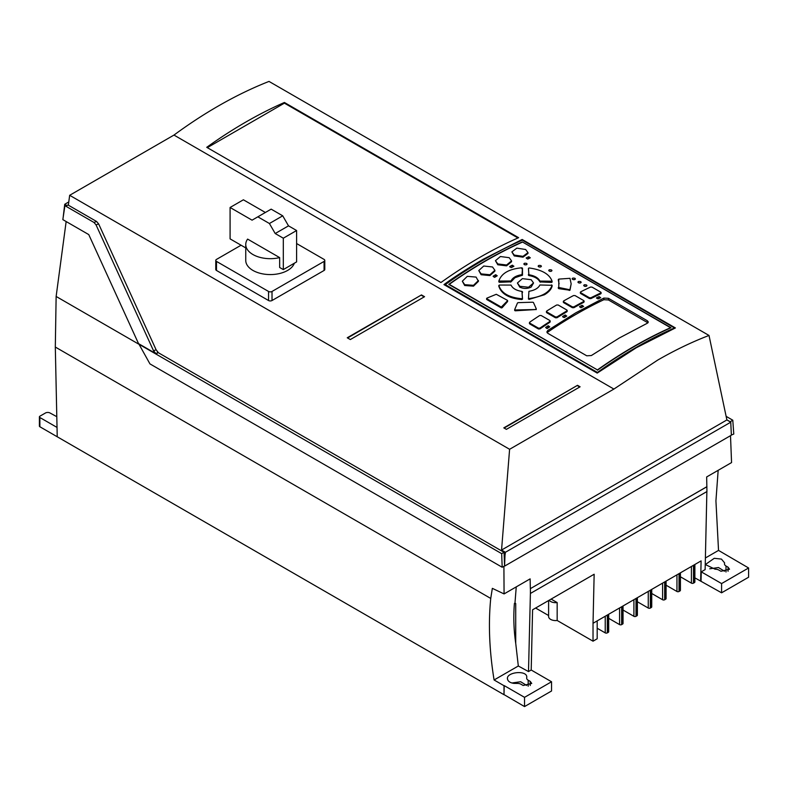 <?xml version="1.0" encoding="UTF-8"?>
<svg xmlns="http://www.w3.org/2000/svg" width="788" height="788" viewBox="0 0 788 788"><rect width="100%" height="100%" fill="white"/><g stroke="black" fill="none" stroke-linecap="round" stroke-linejoin="round"><path stroke-width="1.18" d="M57.032 427.431L39.873 417.522A1.596 0.926 180 0 1 39.4 416.872L39.4 426.101A1.596 0.926 0 0 0 39.873 426.751L504.005 694.711M694.878 577.86L721.591 592.812L748.6 577.22L748.6 567.981L718.528 550.408L715.928 500.892L718.163 470.308M504.005 694.592L524.542 706.58L551.541 690.987L551.541 681.758L531.201 670.017L532.59 609.784L594.152 574.245L593.029 623.288L701.103 560.889L700.64 581.189M709.742 568.788L718.479 567.537L724.477 571.231M511.934 682.989L520.661 681.738L526.66 685.442M551.541 681.758L524.542 697.341L504.212 685.609L504.005 694.366L504.015 685.718L494.086 679.975C489.348 650.799 488.235 623.623 490.737 598.437L55.308 347.045L57.229 436.769M490.737 598.437L492.342 588.35L504.074 593.916L503.906 566.286M494.086 679.975L518.317 665.998L515.726 643.313C513.766 629.947 513.323 616.659 514.406 603.45L514.968 603.135L516.248 586.883M138.432 343.972L56.135 296.455L55.308 347.045M138.412 343.923L501.68 553.659L502.183 567.252L149.947 363.889L138.737 343.745M153.532 350.778L156.044 353.733L138.54 343.627L88.758 234.588L62.833 219.625L64.912 205.678L93.989 222.462L96.047 224.885L153.532 350.778L156.113 349.793L158.477 352.797M68.408 204.693L66.921 205.55L68.408 204.693L69.669 195.296L509.6 449.288L501.552 550.044L505.423 552.28L504.98 555.589L504.172 555.126L504.074 552.329L157.304 352.118L157.364 353.221L156.044 353.733M66.153 221.546L56.135 296.455M156.113 349.793L98.628 223.891L96.569 221.477L68.349 205.175M64.912 205.678L66.901 205.737M502.183 567.252L504.586 565.912L504.172 555.126M501.68 553.659L504.074 552.329M504.576 565.863L504.98 555.589M501.552 550.044L726.891 419.945L730.752 422.181L505.423 552.28M730.752 422.181L731.372 435.183L504.803 565.991M726.891 419.945L709.013 335.452C691.913 342.002 674.804 350.227 657.665 360.116L613.901 389.065L509.6 449.288M613.901 389.065L173.971 135.073L69.669 195.296M580.096 386.8L506.379 429.361L503.798 427.874L577.515 385.312L580.096 386.8M215.774 260.404L215.774 269.466A2.453 1.418 0 0 0 216.493 270.461L268.55 300.524A2.453 1.418 0 0 0 272.018 300.524L324.075 270.461A2.453 1.418 0 0 0 324.794 269.466L324.794 260.404A2.453 1.418 180 0 1 324.075 261.409L272.018 291.462A2.453 1.418 180 0 1 268.55 291.462L216.493 261.409A2.453 1.418 180 0 1 215.774 260.404A2.453 1.418 180 0 1 216.493 259.41L241.079 245.216M347.242 337.776L421.462 294.929L424.555 296.702L350.325 339.559L347.242 337.776M709.013 335.452L269.013 81.42A458.064 264.463 120 0 0 217.931 106.232A458.064 264.463 120 0 0 173.971 135.073M68.783 201.945L64.724 204.279L66.921 205.55M64.724 204.279L63.109 217.823M726.861 419.837L730.2 421.767L732.791 420.201L733.776 434.04L731.372 435.015M706.935 486.718L530.403 588.636L530.403 593.462L706.935 491.545L706.669 476.947L731.56 462.576L730.506 435.685M706.875 486.698L530.403 588.636M504.074 593.916L530.127 578.875L530.344 588.616M718.528 550.408L705.388 557.983M701.054 580.953L701.261 571.842L705.132 569.606L706.875 491.574M701.261 571.842L721.591 583.573L748.6 567.981M724.477 563.804L724.605 562.888L721.453 559.096L714.253 558.298L705.339 564.563L715.12 569.212A5.201 3.004 180 0 1 718.912 570.088L720.971 571.28L729.53 569.231L728.063 567.183L726.004 566.001A5.201 3.004 180 0 1 724.477 563.873A5.201 3.004 180 0 1 724.477 563.804M518.317 665.998L528.502 671.573L531.201 670.017M528.502 671.573L530.403 593.462M515.726 643.313L515.726 603.549L514.968 603.135M526.66 678.015C528.659 669.396 504.881 671.947 507.61 679.453C508.25 681.561 510.378 682.881 513.983 683.393L517.302 683.413A5.201 3.004 180 0 1 521.104 684.299L523.153 685.481L531.723 683.442L530.245 681.393L528.187 680.202A5.201 3.004 180 0 1 526.66 678.074A5.201 3.004 180 0 1 526.66 678.015L526.798 677.099M507.531 678.764L507.61 679.453M524.542 697.341L524.542 706.58M548.606 600.545L548.606 616.531A7.013 4.048 0 0 0 550.664 619.398A7.013 4.048 0 0 0 557.165 620.481L557.165 602.584L551.117 599.087M535.623 608.04L548.606 615.536M557.165 620.481L593.029 641.186L593.029 623.288M557.165 602.584A7.013 4.048 180 0 1 550.664 601.5A7.013 4.048 180 0 1 549.167 600.22M593.029 641.186L597.186 638.782L597.186 620.885M608.7 618.324L619.575 624.608A1.468 0.847 0 0 0 621.653 624.608L622.609 624.057A1.468 0.847 0 0 0 623.042 623.456L623.042 605.952M597.186 628.243L605.233 632.882A1.468 0.847 0 0 0 607.312 632.882L608.267 632.331A1.468 0.847 0 0 0 608.7 631.73L608.7 614.236M623.042 610.04L633.916 616.324A1.468 0.847 0 0 0 635.995 616.324L636.95 615.773A1.468 0.847 0 0 0 637.384 615.172L637.384 597.668M637.384 601.766L648.258 608.04A1.468 0.847 0 0 0 650.346 608.04L651.302 607.489A1.468 0.847 0 0 0 651.735 606.888L651.735 589.394M651.735 593.482L662.61 599.757A1.468 0.847 0 0 0 664.688 599.757L665.643 599.205A1.468 0.847 0 0 0 666.077 598.604L666.077 581.111M666.077 585.198L676.951 591.483A1.468 0.847 0 0 0 679.029 591.483L679.985 590.931A1.468 0.847 0 0 0 680.418 590.32L680.418 572.827M680.418 576.786L691.411 583.13A1.468 0.847 0 0 0 693.489 583.13L694.445 582.578A1.468 0.847 0 0 0 694.878 581.977L694.878 564.484M721.591 583.573L721.591 592.812M732.791 420.201L726.132 416.359M518.612 237.69A458.064 264.463 120 0 0 479.774 257.41A458.064 264.463 120 0 0 440.945 282.528L206.742 147.317A458.064 264.463 -60 0 1 245.58 122.199A458.064 264.463 -60 0 1 284.409 102.479L518.612 237.69M522.149 239.473L675.395 327.946L636.271 347.764L597.215 373.079L443.969 284.606C452.972 277.898 466.013 269.466 483.093 259.321L522.149 239.473L522.267 240.182M207.333 147.651L284.409 103.149L517.952 237.986M284.409 103.149L284.409 102.479M444.521 284.931L446.274 283.926M521.282 240.616L522.149 240.104M597.422 372.931L597.422 372.448A458.064 264.463 -60 0 1 635.926 347.567A458.064 264.463 -60 0 1 674.469 327.966L522.345 240.143A458.064 264.463 120 0 0 483.802 259.735A458.064 264.463 120 0 0 445.299 284.616L445.299 285.335L597.245 373.059M597.422 372.448L445.299 284.616M597.422 370.212A458.064 264.463 120 0 1 634.192 346.562A458.064 264.463 120 0 1 670.992 327.739L522.345 241.916A458.064 264.463 -60 0 0 485.546 260.739A458.064 264.463 -60 0 0 448.776 284.389L597.422 369.907A458.064 264.463 -60 0 1 633.956 346.424A458.064 264.463 -60 0 1 670.529 327.709L670.529 327.946M522.345 241.916L670.529 327.709M522.345 242.152A458.064 264.463 120 0 0 485.772 260.877A458.064 264.463 120 0 0 449.239 284.36L597.422 369.907M575.772 312.836L547.827 330.428L546.872 331.925L547.827 333.324L586.735 355.792L591.345 355.546L619.338 337.983L647.362 323.208L648.327 322.046L647.372 320.785L608.464 298.317L603.854 298.081L575.772 312.836M546.872 328.478L547.335 328.448A458.064 264.463 120 0 1 549.758 326.823L548.024 325.828A458.064 264.463 -60 0 0 545.601 327.453L546.872 328.478M562.602 316.806L564.336 317.534A458.064 264.463 120 0 1 566.769 316.057L565.035 315.052A458.064 264.463 -60 0 0 562.602 316.53L562.602 316.806M580.766 307.704L581.229 307.704A458.064 264.463 120 0 1 583.652 306.374L581.918 305.38A458.064 264.463 -60 0 0 579.495 306.709L580.766 307.704M596.496 298.091L598.23 298.849A458.064 264.463 120 0 1 600.663 297.667L598.929 296.662A458.064 264.463 -60 0 0 596.496 297.844L596.496 298.091M549.187 271.082C551.442 271.565 552.221 271.19 551.501 269.959C549.236 269.466 548.468 269.841 549.187 271.082L548.704 270.451M551.974 270.589L551.501 269.959M572.61 279.395C574.866 279.888 575.644 279.523 574.925 278.302C572.659 277.8 571.891 278.164 572.61 279.395L572.127 278.765M575.398 278.932L574.925 278.302M538.618 266.758C540.883 267.24 541.651 266.856 540.932 265.615C538.667 265.132 537.899 265.517 538.618 266.758L538.135 266.117M541.415 266.255L540.932 265.615M524.315 264.61C526.571 265.073 527.349 264.679 526.63 263.428C524.365 262.956 523.587 263.35 524.315 264.61L523.833 263.97M527.103 264.069L526.63 263.428M527.438 258.966L527.901 258.986A458.064 264.463 120 0 1 530.324 257.794L528.59 256.789A458.064 264.463 -60 0 0 526.167 257.981L527.438 258.966M509.738 266.827L511.471 267.565A458.064 264.463 120 0 1 513.904 266.236L512.161 265.231A458.064 264.463 -60 0 0 509.738 266.561L509.738 266.827M494.352 277.268L494.815 277.258A458.064 264.463 120 0 1 497.238 275.78L495.504 274.776A458.064 264.463 -60 0 0 493.081 276.253L494.352 277.268M584.174 286.074C586.439 286.566 587.208 286.202 586.489 284.98C584.223 284.478 583.455 284.842 584.174 286.074L583.701 285.443M586.971 285.611L586.489 284.98M578.392 282.734C580.658 283.227 581.426 282.862 580.707 281.641C578.441 281.139 577.673 281.503 578.392 282.734L577.909 282.104M581.189 282.271L580.707 281.641M522.483 268.984L522.483 268.147L522.483 268.984L521.794 268.639L522.483 268.984L522.483 275.16L514.958 277.721L511.028 281.828L499.444 282.291L498.843 281.05C501.385 273.377 509.038 268.954 521.794 267.802L522.483 268.147L522.011 274.657C516.298 275.505 512.633 277.622 511.028 280.991L498.843 281.05M522.001 292.25L522.483 299.164L521.784 299.548C509.038 298.396 501.385 293.983 498.843 286.3L499.464 285.039L511.028 285.079C512.633 288.457 516.298 290.565 522.001 291.412L522.483 298.327L521.794 298.711C509.018 297.559 501.375 293.146 498.843 285.473L499.464 285.039M551.492 284.892L552.092 286.133C551.383 289.226 548.832 292.102 544.449 294.751L529.142 299.381L528.452 299.026L528.925 291.324C534.648 290.329 538.303 288.221 539.908 284.99L552.092 285.295C549.551 292.358 541.898 296.771 529.142 298.544L528.452 298.199L528.452 299.026L529.142 299.381L529.142 298.544M514.712 309.526L515.145 310.807L536.214 309.517L515.145 309.97L514.712 309.526L517.509 302.927L518.248 302.641L532.688 302.208L533.417 302.464L536.214 308.679L535.761 309.152L536.214 308.679M501.286 307.084L501.286 307.921L502.123 307.734L507.521 301.617L507.521 300.78L501.286 307.084L486.698 298.662L486.925 298.12L496.273 294.288L507.314 300.267M501.286 307.921L486.698 299.499L486.925 298.12M533.525 283L531.151 287.068C527.349 288.881 523.557 288.901 519.765 287.118L517.411 283L522.385 278.647L531.171 279.701L533.525 282.961L528.551 287.246L519.765 286.28L517.411 282.971M478.454 280.498L473.48 285.325L464.703 284.675L462.339 281.208L467.314 276.342L476.1 277.09L478.454 281.336L473.48 286.162L464.703 285.512L462.339 281.247M494.884 270.314L494.884 271.111L489.919 275.573L481.133 274.726L478.769 270.55L483.743 266.019L492.53 266.974L494.884 270.284L489.909 274.746L481.133 273.889L478.769 270.52M511.55 260.936L511.55 261.734L506.556 265.832L497.789 264.768L495.435 260.69L500.41 256.524L509.196 257.686L511.55 260.897L506.576 264.995L497.789 263.931L495.435 260.661M527.98 252.653L527.98 253.46L523.005 257.184L514.229 255.913L511.865 251.904L516.839 248.131L525.626 249.501L527.98 252.613L523.005 256.346L514.229 255.076L511.865 251.904M571.162 283.857L569.98 290.24L558.79 288.654L558.781 279.1L569.98 278.322L571.162 283.857L569.98 289.403L569.212 289.62L558.347 287.393M559.125 283.847L558.357 280.321L558.781 279.1M566.867 310.866L566.887 311.743A458.064 264.463 120 0 0 556.998 317.751L555.491 317.791L546.744 312.747L546.754 311.841M573.9 307.694L573.891 306.867L572.364 306.857L563.656 301.824L563.647 300.947A459.463 265.27 120 0 1 573.526 295.549L575.043 295.579L583.78 300.622L583.77 302.296A458.064 264.463 120 0 0 573.9 307.694L572.364 307.684L563.656 302.661L563.637 301.794M573.891 306.867A459.463 265.27 -60 0 1 583.77 301.459L583.78 300.622M590.537 287.059L592.034 287.118L600.801 292.181L600.771 293.806A458.064 264.463 120 0 0 590.882 298.622L589.365 298.544L580.677 293.53L580.677 292.693L589.365 297.706L589.365 298.544M549.847 321.356L549.886 322.282A458.064 264.463 120 0 0 539.987 328.891L538.49 329L529.723 323.937L529.753 322.981M552.092 281.316L551.472 282.419L539.908 281.917C538.303 278.686 534.648 276.568 528.945 275.583L528.462 269.132M528.945 275.583L528.462 268.294L529.152 267.969C541.917 269.742 549.561 274.155 552.092 281.217L539.908 281.08C538.303 277.849 534.648 275.731 528.945 274.746L528.945 275.583M552.092 282.055L551.472 282.419L552.092 281.217M547.138 332.733L547.827 332.073C566.434 319.376 585.11 308.591 603.854 299.716L608.464 299.962L647.923 322.844M548.487 325.808L548.024 327.463A456.429 263.527 120 0 0 546.685 328.36M565.498 315.052L565.035 316.687A456.429 263.527 120 0 0 563.745 317.466M582.381 305.389L581.918 307.015A456.429 263.527 120 0 0 580.707 307.675M599.392 298.327L598.929 298.307A456.429 263.527 120 0 0 597.806 298.849M549.778 271.318L550.891 271.368M573.28 279.641L574.235 279.691M539.189 266.984L540.351 267.024M524.808 264.817L526.118 264.857M529.053 258.454L528.59 258.434A456.429 263.527 120 0 0 527.467 258.976M512.624 265.241L512.161 266.866A456.429 263.527 120 0 0 510.959 267.526M495.967 274.776L495.504 276.411A456.429 263.527 120 0 0 494.224 277.189M584.854 286.32L585.809 286.369M579.072 282.981L580.017 283.03M522.001 291.412L522.483 292.604L522.483 291.767M522.483 298.327L522.483 299.164L522.483 298.327M566.867 310.029L566.877 310.915A459.463 265.27 -60 0 0 556.998 316.914L555.491 316.953L546.744 311.91L546.754 311.004A459.463 265.27 120 0 1 556.633 305.005L558.16 304.995L566.867 310.029L566.887 311.743M546.744 312.747L546.754 311.004M563.656 302.661L563.647 300.947M600.801 292.181L600.771 292.969A459.463 265.27 -60 0 0 590.882 297.785L590.882 298.622M590.882 297.785L589.365 297.706M580.638 291.865L580.677 292.693L580.638 291.865A459.463 265.27 120 0 1 590.537 287.049M549.886 322.282L549.886 321.445A459.463 265.27 -60 0 0 539.987 328.064L538.49 328.163L529.723 323.1L529.753 322.144L529.723 323.937M549.847 320.519L541.159 315.505L539.652 315.535A459.463 265.27 120 0 0 529.753 322.144M39.4 416.872A1.596 0.926 180 0 1 39.873 416.212L45.458 412.991A3.231 1.871 180 0 1 49.969 412.961L56.795 416.694M504.143 428.071L577.515 385.312M577.515 385.716L579.751 387.006M296.603 243.541L324.075 259.41A2.453 1.418 180 0 1 324.794 260.404M245.748 247.915L230.086 238.872L230.086 207.48L252.061 220.167L257.853 216.828L269.417 223.506L275.199 233.524L283.306 238.203L283.306 269.594L279.661 267.487L279.661 257.607A24.536 14.164 180 0 1 252.928 254.524A24.536 14.164 180 0 1 245.748 244.507L245.748 260.404A24.536 14.164 0 0 0 252.928 270.422A24.536 14.164 0 0 0 287.64 270.422A24.536 14.164 0 0 0 294.338 263.222M245.748 244.507A24.536 14.164 180 0 1 247.609 239.099L279.661 257.607M283.306 269.594L296.603 261.911L296.603 230.52L288.506 225.851L282.725 215.823L271.151 209.145L257.853 216.828M265.369 212.484L243.393 199.797L230.086 207.48M283.306 238.203L296.603 230.52M275.199 233.524L288.506 225.851M269.417 223.506L282.725 215.823M347.587 337.983L421.462 294.929M421.462 295.323L424.21 296.909M93.989 222.462L96.569 221.477M98.628 223.891L96.047 224.885M619.575 624.608L619.575 607.962M621.653 606.76L621.653 624.608M622.609 624.057L622.609 606.208M605.233 632.882L605.233 616.236M607.312 615.034L607.312 632.882M608.267 632.331L608.267 614.482M633.916 616.324L633.916 599.678M635.995 598.476L635.995 616.324M636.95 615.773L636.95 597.925M648.258 608.04L648.258 591.394M650.346 590.192L650.346 608.04M651.302 607.489L651.302 589.641M664.688 581.908L664.688 599.757M665.643 599.205L665.643 581.357M662.61 599.757L662.61 583.11M676.951 591.483L676.951 574.836M679.029 573.634L679.029 591.483M679.985 590.931L679.985 573.083M693.489 565.282L693.489 583.13M694.445 582.578L694.445 564.73M691.411 583.13L691.411 566.483M528.187 680.202L528.187 686.21M530.245 685.491L530.245 681.393M726.004 566.001L726.004 571.999M728.063 571.28L728.063 567.183M547.827 332.073L547.827 330.428M603.854 299.716L603.854 298.081M608.464 298.317L608.464 299.962M647.372 322.42L647.372 320.785M548.024 327.463L548.024 325.828M565.035 316.687L565.035 315.052M581.918 307.015L581.918 305.38M598.929 298.307L598.929 296.662M599.392 296.682L599.392 298.278M528.59 258.434L528.59 256.789M529.053 256.819L529.053 258.415M512.161 266.866L512.161 265.231M495.504 276.411L495.504 274.776M522.483 274.322L522.483 275.16L522.483 274.322M522.011 274.657L522.011 275.495M511.028 280.991L511.028 281.828M510.437 281.277L510.437 282.114M498.843 281.168L498.843 281.887M521.794 298.711L521.784 299.548M514.712 309.743L514.712 310.364M536.214 308.886L536.214 309.517M502.123 306.896L502.123 307.734M519.765 286.28L519.765 287.118M464.703 284.675L464.703 285.512M481.133 273.889L481.133 274.726M497.789 263.931L497.789 264.768M514.229 255.076L514.229 255.913M569.98 289.403L569.98 290.24M569.212 289.62L569.212 290.457M558.347 287.551L558.347 288.231M556.998 316.914L556.998 317.751M555.491 316.953L555.491 317.791M572.364 306.857L572.364 307.684M539.987 328.054L539.987 328.891M538.49 328.163L538.49 329M539.908 281.08L539.908 281.917M540.509 281.355L540.509 282.193M39.873 417.522L39.873 426.751M272.018 291.462L272.018 300.524M268.55 300.524L268.55 291.462M216.493 261.409L216.493 270.461M324.075 270.461L324.075 261.409M498.843 281.937L498.843 281.109M498.834 286.251L498.834 285.414M552.102 286.074L552.102 285.236M514.682 309.635L514.682 310.482M536.234 308.788L536.234 309.625M486.61 298.475L486.61 299.312M507.61 300.583L507.61 301.42M558.328 287.472L558.328 288.309M558.337 279.405L558.337 280.242M567.202 311.309L567.202 310.472M546.429 312.304L546.429 311.467M584.095 301.883L584.095 301.046M563.331 302.218L563.331 301.38M601.106 293.422L601.106 292.575M580.342 293.097L580.342 292.259M550.182 321.829L550.182 320.992M529.418 323.494L529.418 322.656M528.452 274.401L528.452 275.229M552.102 282.104L552.102 281.267"/></g></svg>
